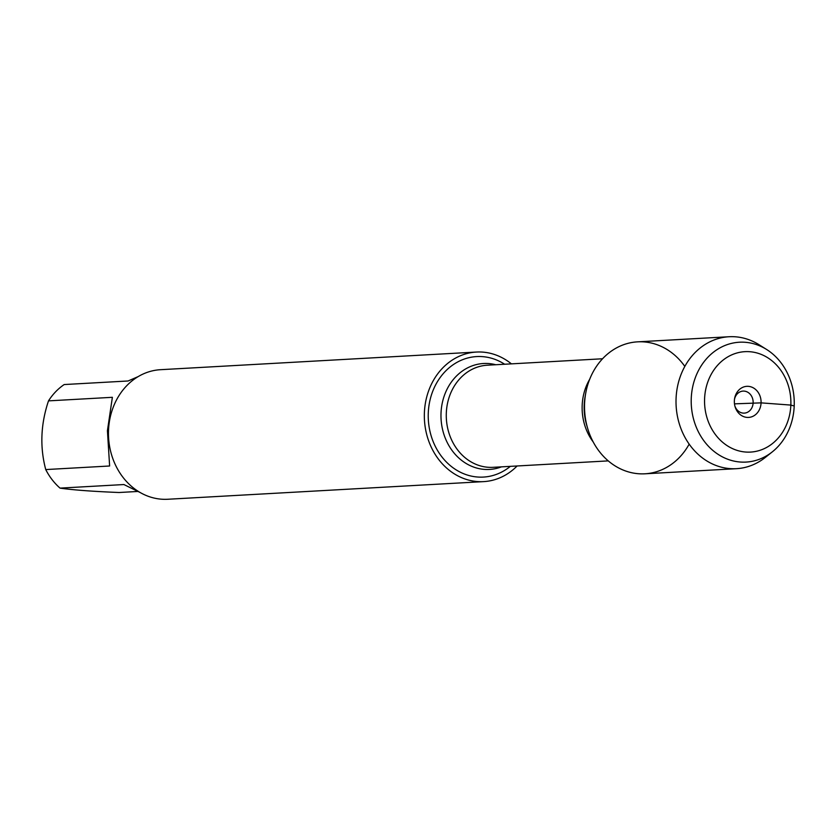 <?xml version="1.0" encoding="UTF-8"?>
<svg xmlns="http://www.w3.org/2000/svg" width="836" height="836" viewBox="0 0 836 836"><rect width="100%" height="100%" fill="white"/><g stroke="black" fill="none" stroke-linecap="round" stroke-linejoin="round"><path stroke-width="1.25" d="M504.63 364.235A60.349 51.78 86.8 0 0 428.283 412.984A60.349 51.78 86.8 0 0 455.369 469.372A60.349 51.78 86.8 0 0 510.336 466.352M517.108 465.976A64.884 55.678 -93.2 0 1 483.657 481.62A64.884 55.678 -93.2 0 1 424.395 412.691A64.884 55.678 -93.2 0 1 476.415 352.05A64.884 55.678 -93.2 0 1 511.402 363.859M684.83 366.408A66.075 56.702 86.8 0 0 627.397 343.502A66.075 56.702 86.8 0 0 585.67 393.495A66.075 56.702 86.8 0 0 587.614 428.251A66.075 56.702 86.8 0 0 634.649 473.28A66.075 56.702 86.8 0 0 689.167 444.135M476.415 352.05L160.554 369.69A64.884 55.678 86.8 0 0 108.523 430.341A64.884 55.678 86.8 0 0 167.785 499.259L483.657 481.62M140.239 492.561L123.906 484.546L60.035 488.12A62.292 53.452 -93.2 0 1 45.74 469.571C39.773 447.061 40.692 424.165 48.498 400.872A62.292 53.452 -93.2 0 1 64.194 384.55L128.065 380.986L138.18 376.597M137.501 491.474L119.088 492.508C92.503 491.432 72.816 489.969 60.035 488.12M45.74 469.571L109.62 465.997L107.426 430.697L112.379 397.309L48.498 400.872M734.896 406.045A11.035 9.468 86.8 0 0 744.301 413.12A11.035 9.468 86.8 0 0 753.142 402.806A11.035 9.468 86.8 0 0 743.068 391.091A11.035 9.468 86.8 0 0 734.52 399.159M734.363 400.883A15.57 13.366 86.8 0 0 735.074 406.693A15.57 13.366 86.8 0 0 756.099 414.165A15.57 13.366 86.8 0 0 754.678 388.73A15.57 13.366 86.8 0 0 734.614 398.5A15.57 13.366 86.8 0 0 734.363 400.883M704.591 398.667A50.285 43.148 86.8 0 0 767.532 446.926A50.285 43.148 86.8 0 0 771.022 360.034A50.285 43.148 86.8 0 0 704.591 398.667M766.602 349.469L759.036 344.714A66.075 56.702 86.8 0 0 729.065 336.741A66.075 56.702 86.8 0 0 676.073 398.5A66.075 56.702 86.8 0 0 736.432 468.682A66.075 56.702 86.8 0 0 765.327 457.417L772.328 451.848A60.014 51.498 -93.2 0 1 717.894 454.22A60.014 51.498 -93.2 0 1 691.257 398.333A60.014 51.498 -93.2 0 1 766.602 349.469A60.014 51.498 -93.2 0 1 772.328 451.848M729.065 336.741L637.565 341.851A66.075 56.702 86.8 0 0 584.583 403.61A66.075 56.702 86.8 0 0 644.943 473.803L736.432 468.682M734.489 403.851L761.073 402.868L790.846 405.084L794.2 405.982M501.464 466.854A53.055 45.52 -93.2 0 1 441.021 413.089A53.055 45.52 -93.2 0 1 495.758 364.736M602.547 358.769L487.325 365.207A51.142 43.88 86.8 0 0 446.361 418.711A51.142 43.88 86.8 0 0 493.031 467.324L608.253 460.887M593.194 441.951A51.142 43.88 -93.2 0 1 589.693 379.262M585.67 393.495L585.064 396.964A53.055 45.52 86.8 0 0 586.621 424.876L587.614 428.251"/></g></svg>
